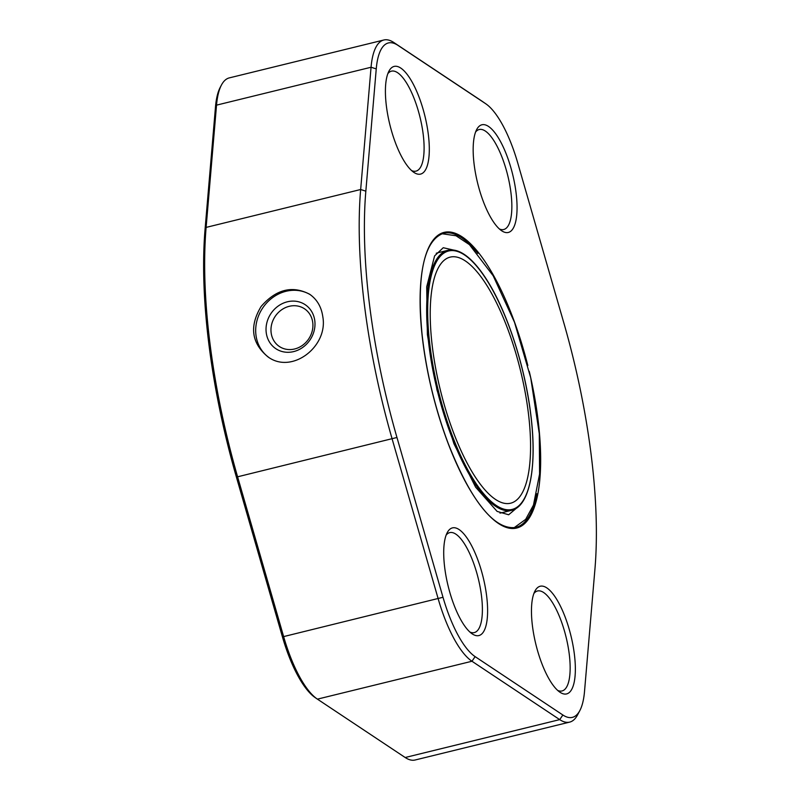 <?xml version="1.0" encoding="UTF-8"?>
<svg xmlns="http://www.w3.org/2000/svg" width="800" height="800" viewBox="0 0 800 800"><rect width="100%" height="100%" fill="white"/><g stroke="black" fill="none" stroke-linecap="round" stroke-linejoin="round"><path stroke-width="1.2" d="M383.83 40L229.3 77.89A83.55 27.2 76.2 0 0 221.42 85.08A83.55 27.2 76.2 0 0 216.53 105.14L206.12 227.4A296.96 96.68 76.2 0 0 237.66 477.04L283.7 636.84A83.55 27.2 76.2 0 0 317.07 698.9A83.55 27.2 76.2 0 0 317.42 699.14L405.18 757.51A83.55 27.2 76.2 0 0 415.13 760L569.67 722.11A83.55 27.2 -103.8 0 1 559.71 719.62L471.96 661.25A83.55 27.2 -103.8 0 1 438.23 598.95L392.19 439.15A296.96 96.68 -103.8 0 1 360.66 189.51L371.06 67.25A83.55 27.2 -103.8 0 1 383.83 40A83.55 27.2 -103.8 0 1 393.79 42.49L481.54 100.86A83.55 27.2 -103.8 0 1 481.89 101.1L485.98 103.92A79.59 25.91 76.2 0 0 485.65 103.69L397.9 45.33A79.59 25.91 76.2 0 0 376.25 68.91L365.84 191.17A293 95.39 76.2 0 0 396.96 437.48L443 597.28A79.59 25.91 76.2 0 0 475.12 656.63L562.87 715A79.59 25.91 76.2 0 0 579.87 710.52A79.59 25.91 76.2 0 0 584.52 691.41L594.93 569.16A293 95.39 76.2 0 0 563.81 322.84L517.77 163.05A79.59 25.91 76.2 0 0 485.98 103.92M322.81 316.73C321.39 306.83 316.97 299.32 309.57 294.19C292.23 285.23 276.09 289.32 261.14 306.44C249.21 326.32 251.46 343.12 267.9 356.83C291.76 374.65 328.35 346.63 322.81 316.73M428.29 134.17A55.43 18.05 -103.8 0 1 413.72 172.28A55.43 18.05 -103.8 0 1 389.83 124.55A55.43 18.05 -103.8 0 1 388.93 71.18A55.43 18.05 -103.8 0 1 410.3 78.95A55.43 18.05 -103.8 0 1 428.29 134.17M516.04 192.54A55.43 18.05 -103.8 0 1 501.47 230.64A55.43 18.05 -103.8 0 1 477.58 182.91A55.43 18.05 -103.8 0 1 476.68 129.55A55.43 18.05 -103.8 0 1 498.05 137.31A55.43 18.05 -103.8 0 1 516.04 192.54M574.34 654A55.43 18.05 -103.8 0 1 559.77 692.1A55.43 18.05 -103.8 0 1 535.88 644.37A55.43 18.05 -103.8 0 1 534.98 591.01A55.43 18.05 -103.8 0 1 556.35 598.77A55.43 18.05 -103.8 0 1 574.34 654M486.59 595.63A55.43 18.05 -103.8 0 1 472.01 633.74A55.43 18.05 -103.8 0 1 448.13 586.01A55.43 18.05 -103.8 0 1 447.23 532.64A55.43 18.05 -103.8 0 1 468.59 540.41A55.43 18.05 -103.8 0 1 486.59 595.63M579.87 710.52L577.55 714.92A83.55 27.2 -103.8 0 1 569.67 722.11M469.9 632.04A51.47 16.76 76.2 0 0 474.28 632.59A51.47 16.76 76.2 0 0 481.45 595.53A51.47 16.76 76.2 0 0 449.76 532.61A51.47 16.76 76.2 0 0 446.14 535.13M557.65 690.41A51.47 16.76 76.2 0 0 562.03 690.96A51.47 16.76 76.2 0 0 569.21 653.89A51.47 16.76 76.2 0 0 537.51 590.98A51.47 16.76 76.2 0 0 533.89 593.49M499.36 228.95A51.47 16.76 76.2 0 0 503.73 229.5A51.47 16.76 76.2 0 0 510.91 192.43A51.47 16.76 76.2 0 0 479.22 129.52A51.47 16.76 76.2 0 0 475.59 132.03M411.6 170.58A51.47 16.76 76.2 0 0 415.98 171.13A51.47 16.76 76.2 0 0 423.16 134.07A51.47 16.76 76.2 0 0 391.47 71.15A51.47 16.76 76.2 0 0 387.84 73.66M436.25 253.26A133.85 43.58 -103.8 0 1 437.76 252.8L447.78 250.34C455.1 248.7 463.08 252.11 471.72 260.56C477.12 265.87 482.52 272.89 487.91 281.63C507.6 313.11 524.92 366.6 530.68 413.66C537.45 465.86 529.95 506.38 511.53 510.34A133.85 43.58 -103.8 0 1 429.12 346.73A133.85 43.58 -103.8 0 1 447.78 250.34M511.53 510.34L501.51 512.8A133.85 43.58 -103.8 0 1 499.96 513.09M432.55 348.35A126.7 41.25 76.2 0 0 510.56 503.22A126.7 41.25 76.2 0 0 520.45 370.34A126.7 41.25 76.2 0 0 450.21 257.11A126.7 41.25 76.2 0 0 432.55 348.35M317.07 698.9L315.02 697.49A81.57 26.56 -103.8 0 1 282.44 636.89L236.41 477.1A294.98 96.04 -103.8 0 1 205.08 229.12L215.49 106.87A81.57 26.56 -103.8 0 1 220.26 87.28L221.42 85.08M268.8 357.41A37.62 33.53 123.6 0 1 262.59 308.14A37.62 33.53 123.6 0 1 310.43 294.79M266.23 332.65A26.44 23.57 123.6 0 1 299.93 302.16A26.44 23.57 123.6 0 1 305.38 345.28A26.44 23.57 123.6 0 1 266.23 332.65M271.14 332.75A22.66 20.19 -56.4 0 0 279.39 346.51A22.66 20.19 -56.4 0 0 302.54 345.3A22.66 20.19 -56.4 0 0 312.75 322.54A22.66 20.19 -56.4 0 0 304.49 308.78A22.66 20.19 -56.4 0 0 281.35 309.99A22.66 20.19 -56.4 0 0 271.14 332.75M205.08 229.12L206.12 227.4L360.66 189.51L365.84 191.17M236.41 477.1L396.96 437.48M529.24 371.32A152.24 49.57 -103.8 0 1 537.86 418.39A152.24 49.57 -103.8 0 1 474.45 496.94A152.24 49.57 -103.8 0 1 427.56 250.18A152.24 49.57 -103.8 0 1 527.82 365.52M405.18 757.51L559.71 719.62L562.87 715M317.42 699.14L471.96 661.25L475.12 656.63M282.44 636.89L443 597.28M376.25 68.91L371.06 67.25L216.53 105.14L215.49 106.87M393.79 42.49L397.9 45.33M481.54 100.86L485.65 103.69M477.84 253.44A151.45 49.31 76.2 0 0 443.59 233.25C421.99 240.92 417.09 281.57 422.04 334.03C426.14 371.25 434.83 407.61 448.09 443.13C468.21 494.45 492.15 530.63 515.72 527.44A151.45 49.31 76.2 0 0 536.74 493.73M530.62 413.58A133.06 43.32 76.2 0 0 441.56 254.98A133.06 43.32 76.2 0 0 468.97 471.94A133.06 43.32 76.2 0 0 530.62 413.58M516.64 508.04L508.67 514.77L497.11 511.4L475.6 487.16L453.94 443.76L436.98 390.01L427.38 334.6L426.71 286.8L434.59 255.91L443.24 247.72L453.37 250.02M441.99 233.74L456.03 235.76L469.44 244.66L493.19 275.79L514.5 322.26L530.73 377.82L539.29 433.73L539.58 474.03L533.47 505.08L525.67 519.36L514.08 527.74"/></g></svg>
